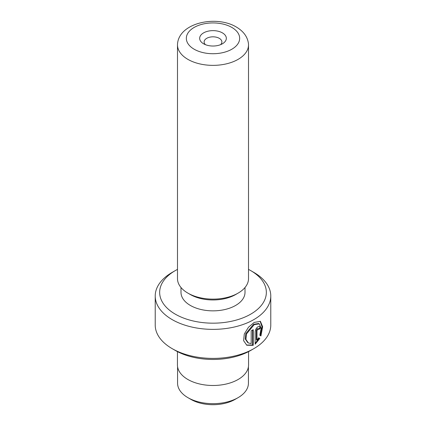 <?xml version="1.0" encoding="UTF-8"?>
<svg xmlns="http://www.w3.org/2000/svg" width="426" height="426" viewBox="0 0 426 426"><rect width="100%" height="100%" fill="white"/><g stroke="black" fill="none" stroke-linecap="round" stroke-linejoin="round"><path stroke-width="0.64" d="M187.887 59.363A35.512 20.507 0 0 0 226.589 63.804A35.512 20.507 0 0 0 248.512 44.863A35.512 20.507 0 0 0 248.427 43.409C247.469 36.695 243.432 31.226 236.302 27.003C216.594 15.086 179.724 22.514 177.573 43.409A35.512 20.507 0 0 0 177.488 44.863A35.512 20.507 0 0 0 187.887 59.363M222.431 32.887A13.334 7.7 0 0 0 203.569 32.887A13.334 7.7 0 0 0 203.569 43.771L203.569 43.771A13.334 7.7 0 0 0 222.431 43.771A13.334 7.7 0 0 0 222.431 32.887M220.535 44.682A8.887 5.133 0 0 0 221.887 41.956A8.887 5.133 0 0 0 219.284 38.329A8.887 5.133 0 0 0 209.597 37.216A8.887 5.133 0 0 0 204.113 41.956A8.887 5.133 0 0 0 205.465 44.682M248.512 44.863L248.512 278.62A35.512 20.507 180 0 1 238.113 293.12A35.512 20.507 180 0 1 187.887 293.12L187.887 293.12A35.512 20.507 180 0 1 177.488 278.62L177.488 44.863M248.427 366.738L248.427 383.214A35.427 20.453 180 0 1 238.049 397.676L235.003 399.439A31.114 17.961 180 0 1 190.997 399.439L187.951 397.676A35.427 20.453 180 0 1 177.573 383.214L177.573 366.738M238.049 397.676A35.427 20.453 180 0 1 187.951 397.676L190.997 399.439M248.369 342.962L247.735 342.6L245.28 339.048L245.802 333.643L253.566 324.298L258.635 323.51L259.269 323.872L254.194 324.66L246.441 334.011L245.919 339.41L248.369 342.962L251.196 343.59L251.196 330.784A57.782 33.361 0 0 0 253.22 329.703L253.22 345.353L246.798 345.23L243.624 340.725L244.295 333.984L248.475 327.248L254.194 322.418L260.419 321.369L262.645 326.737L260.952 335.949L259.817 335.294L261.138 328.132L259.274 323.872M246.484 345.033L252.591 344.991L253.22 345.353M256.979 340.198L256.351 339.831L256.351 330.39L257.229 328.654L258.47 328.909L257.863 329.021L256.979 330.757L256.979 340.198L258.641 337.786L259.823 338.473L255.142 344.224L255.142 331.939C255.339 329.799 256.244 328.079 257.863 326.779L259.658 326.417L260.366 328.222A57.782 33.361 180 0 1 258.72 329.516L258.47 328.909M175.283 314.154A53.341 30.794 0 0 0 250.717 314.154A53.341 30.794 0 0 0 250.717 270.601L253.859 272.416A57.782 33.361 180 0 1 270.782 296.006A57.782 33.361 180 0 1 235.115 326.827A57.782 33.361 180 0 1 172.141 319.596A57.782 33.361 180 0 1 155.218 296.006A57.782 33.361 180 0 1 172.141 272.416L175.283 270.601A53.341 30.794 0 0 0 175.283 314.154M253.859 348.628L250.717 350.444A53.341 30.794 180 0 1 175.283 350.444L172.141 348.628A57.782 33.361 0 0 0 253.859 348.628A57.782 33.361 0 0 0 270.782 325.038L270.782 296.006M238.113 293.12L235.631 294.552A32.003 18.478 180 0 1 190.369 294.552L187.887 293.12L190.369 294.552M245.003 287.513L245.003 292.374A32.003 18.478 180 0 1 225.248 309.446A32.003 18.478 180 0 1 190.369 305.442A32.003 18.478 180 0 1 180.997 292.374L180.997 287.513M248.56 351.62L248.56 364.96A35.56 20.528 180 0 1 226.605 383.927A35.56 20.528 180 0 1 187.855 379.475A35.56 20.528 180 0 1 177.44 364.96L177.44 351.62M175.283 350.444L172.141 348.628A57.782 33.361 0 0 1 155.218 325.038L155.218 296.006M253.859 272.416L250.717 270.601A53.341 30.794 0 0 0 248.512 269.402M177.488 269.402A53.341 30.794 0 0 0 175.283 270.601M255.142 343.367L259.189 338.106L258.641 337.786M259.189 338.106L259.823 338.473M258.433 328.888A56.892 32.85 0 0 0 259.727 327.855L260.366 328.222M260.313 335.582L262.006 326.715L260.121 321.22M252.591 344.991L252.591 330.054M194.144 49.214A26.668 15.4 0 0 0 231.856 49.214A26.668 15.4 0 0 0 231.856 27.44A26.668 15.4 0 0 0 194.144 27.44A26.668 15.4 0 0 0 194.144 49.214M256.351 330.39L256.979 330.757"/></g></svg>
